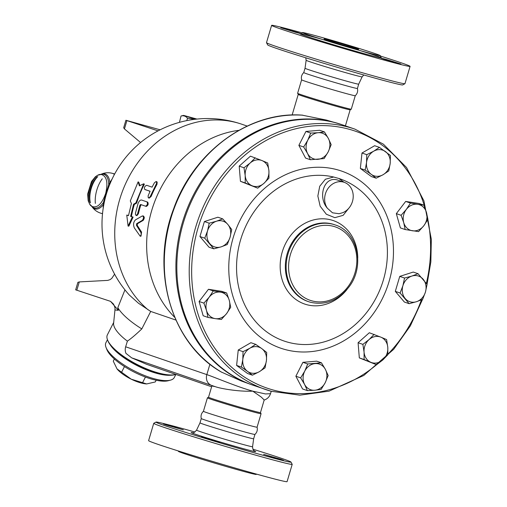 <?xml version="1.0" encoding="UTF-8"?>
<svg xmlns="http://www.w3.org/2000/svg" width="507" height="507" viewBox="0 0 507 507"><rect width="100%" height="100%" fill="white"/><g stroke="black" fill="none" stroke-linecap="round" stroke-linejoin="round"><path stroke-width="0.76" d="M345.394 125.863L350.16 109.791A27.08 0.665 16.5 0 1 337.079 106.514A27.08 0.665 16.5 0 1 298.236 94.422L297.628 93.301A27.98 0.684 16.5 0 1 297.622 93.282L301.614 79.821A27.98 0.684 16.5 0 0 301.614 79.827A27.98 0.684 16.5 0 0 341.756 92.325A27.98 0.684 16.5 0 0 355.261 95.722A27.98 0.684 16.5 0 0 355.268 95.709M301.614 79.827C300.955 77.001 301.671 74.58 303.763 72.564A27.98 0.684 16.5 0 0 303.756 72.577A27.98 0.684 16.5 0 0 317.033 77.127A27.98 0.684 16.5 0 0 343.898 85.087A27.98 0.684 16.5 0 0 357.416 88.472A27.98 0.684 16.5 0 0 357.416 88.459L358.696 84.143L362.125 76.861L363.779 74.985M303.756 72.577L305.037 68.249A27.98 0.684 16.5 0 0 345.185 80.759A27.98 0.684 16.5 0 0 358.696 84.143M266.505 42.702L267.721 44.946A70.403 1.73 16.5 0 0 368.716 76.373A70.403 1.73 16.5 0 0 402.685 84.922L404.928 83.706A72.209 1.774 -163.5 0 1 370.091 74.941A72.209 1.774 -163.5 0 1 266.505 42.702A72.209 1.774 -163.5 0 1 266.492 42.651L271.619 25.35A72.209 1.774 16.5 0 0 305.886 37.106A72.209 1.774 16.5 0 0 375.212 57.633A72.209 1.774 16.5 0 0 410.087 66.366A72.209 1.774 16.5 0 0 380.244 55.998M410.087 66.366L404.966 83.668A72.209 1.774 -163.5 0 1 404.928 83.706M302.292 32.904A72.209 1.774 16.5 0 0 271.619 25.35M386.017 59.363L400.904 64.002L383.862 59.142L381.004 58.109L386.017 59.363M295.695 32.353L280.802 27.714L297.843 32.575L300.708 33.614L295.695 32.353M335.837 45.579L327.123 43.399L317.249 40.205L335.837 45.579M360.692 50.751A40.617 0.995 16.5 0 0 380.313 55.662A40.617 0.995 16.5 0 0 341.655 43.171A40.617 0.995 16.5 0 0 302.419 32.594A40.617 0.995 16.5 0 0 321.698 39.204A40.617 0.995 16.5 0 0 360.692 50.751M332.776 41.181A18.049 0.444 -163.5 0 1 350.109 46.314A18.049 0.444 -163.5 0 1 358.677 49.255A18.049 0.444 -163.5 0 1 341.243 44.553A18.049 0.444 -163.5 0 1 324.055 39.001A18.049 0.444 -163.5 0 1 332.776 41.181M297.628 93.301A27.98 0.684 16.5 0 0 337.77 105.792A27.98 0.684 16.5 0 0 351.269 109.189A27.98 0.684 16.5 0 0 351.281 109.176L355.268 95.715M302.191 115.159L326.419 120.07L341.585 124.557A137.644 118.968 -71.1 0 1 342.054 124.722M252.79 385.143A137.644 118.968 -71.1 0 1 252.315 384.978L241.37 381.011L221.375 372.043M252.315 384.978A137.644 118.968 -71.1 0 1 184.415 216.191A137.644 118.968 -71.1 0 1 341.585 124.557M238.867 130.337A107.408 92.832 108.9 0 0 158.406 192.933A107.408 92.832 108.9 0 0 149.603 218.606A107.408 92.832 108.9 0 0 174.75 317.401M158.406 192.933L158.304 193.142A105.602 91.273 108.9 0 0 149.654 218.384L149.603 218.606M264.027 400.118C267.252 399.053 269.413 396.911 270.516 393.686L271.226 391.284L253.259 385.301A137.644 118.968 -71.1 0 1 185.359 216.514A137.644 118.968 -71.1 0 1 342.529 124.88L354.9 129.12A137.644 118.968 108.9 0 0 197.73 220.76A137.644 118.968 108.9 0 0 265.63 389.541A137.644 118.968 108.9 0 0 271.182 391.271M257.714 188.154L252.049 185.746A13.537 11.699 108.9 0 0 263.913 183.363A13.537 11.699 108.9 0 0 268.913 170.783A13.537 11.699 108.9 0 0 262.056 160.599L267.715 163L268.913 170.783L268.957 178.172L263.913 183.363L257.714 188.154L240.445 181.31L239.203 166.131L250.445 156.156L262.056 160.599A13.537 11.699 108.9 0 0 250.192 162.988L255.236 157.797M310.373 159.724L307.597 153.551A13.537 11.699 108.9 0 0 317.819 159.344A13.537 11.699 108.9 0 0 328.219 151.821A13.537 11.699 108.9 0 0 328.39 138.5L331.166 144.672L328.219 151.821L324.119 158.571L310.373 159.724L305.575 158.083L298.877 145.344L305.924 131.446L319.67 130.286L324.467 131.928L328.39 138.5A13.537 11.699 108.9 0 0 318.168 132.707L324.467 131.928M376.15 178.191L371.225 174.338A13.537 11.699 108.9 0 0 383.045 174.738A13.537 11.699 108.9 0 0 390.187 163.368L388.793 170.884L383.045 174.738L376.15 178.191L371.358 176.55L360.35 168.444L361.985 153.025L374.629 145.718L379.42 147.36L390.428 155.465L390.187 163.368A13.537 11.699 108.9 0 0 385.497 151.606A13.537 11.699 108.9 0 0 373.678 151.213L379.42 147.36M405.175 229.551L403.718 222.611A13.537 11.699 108.9 0 0 412.451 230.78A13.537 11.699 108.9 0 0 423.833 225.71L418.579 231.617L405.175 229.551L400.378 227.903L396.322 213.637L405.67 201.431L419.08 203.497L423.871 205.139L426.476 212.471L427.927 219.411L423.833 225.71A13.537 11.699 108.9 0 0 426.476 212.471A13.537 11.699 108.9 0 0 417.743 204.308L423.871 205.139M409.155 303.68L404.364 302.033L395.308 291.379L399.75 276.391L413.237 272.063L418.034 273.704L427.084 284.364L425.443 292.051L422.648 299.352L416.475 301.709A13.537 11.699 108.9 0 0 425.443 292.051A13.537 11.699 108.9 0 0 423.136 279.23A13.537 11.699 108.9 0 0 411.861 276.068A13.537 11.699 108.9 0 0 402.9 285.726A13.537 11.699 108.9 0 0 405.207 298.547A13.537 11.699 108.9 0 0 416.475 301.709L409.155 303.68L400.105 293.021L402.9 285.726L404.542 278.032L411.861 276.068L418.034 273.704M376.593 364.742L359.324 357.898L358.088 342.719L369.324 332.744L380.934 337.187A13.537 11.699 108.9 0 0 369.071 339.576A13.537 11.699 108.9 0 0 364.07 352.15A13.537 11.699 108.9 0 0 370.934 362.34A13.537 11.699 108.9 0 0 382.791 359.951L376.593 364.742L364.115 359.539L364.07 352.15L362.879 344.367L369.071 339.576L374.122 334.392M307.369 390.612L302.578 388.964L295.873 376.226L302.92 362.328L316.672 361.168L321.463 362.816L325.386 369.381A13.537 11.699 108.9 0 0 315.164 363.589A13.537 11.699 108.9 0 0 304.764 371.118A13.537 11.699 108.9 0 0 304.593 384.433A13.537 11.699 108.9 0 0 314.815 390.232L307.369 390.612L304.593 384.433L300.664 377.867L304.764 371.118L307.717 363.969L321.463 362.816M252.41 375.18L247.486 371.327A13.537 11.699 108.9 0 0 259.305 371.72L252.41 375.18L247.619 373.539L236.611 365.433L238.246 350.014L250.889 342.7L255.686 344.348L261.764 348.594A13.537 11.699 108.9 0 0 249.938 348.201A13.537 11.699 108.9 0 0 242.802 359.564A13.537 11.699 108.9 0 0 247.486 371.327L241.408 367.074L242.802 359.564L243.043 351.655L249.938 348.201L255.686 344.348M207.965 317.401L206.507 310.461A13.537 11.699 108.9 0 0 215.241 318.63L207.965 317.401L203.168 315.753L199.112 301.488L208.459 289.282L221.87 291.348L226.661 292.989L229.265 300.321A13.537 11.699 108.9 0 0 220.532 292.152A13.537 11.699 108.9 0 0 209.157 297.222A13.537 11.699 108.9 0 0 206.507 310.461L203.903 303.129L209.157 297.222L213.251 290.923L226.661 292.989M199.954 236.535L204.752 238.176L207.547 230.881A13.537 11.699 108.9 0 0 209.847 243.702A13.537 11.699 108.9 0 0 221.122 246.865A13.537 11.699 108.9 0 0 230.083 237.206A13.537 11.699 108.9 0 0 227.776 224.386L231.731 229.519L230.083 237.206L227.288 244.507L221.122 246.865L213.802 248.836L209.004 247.188L199.954 236.535L204.397 221.546L217.883 217.218L222.681 218.866L227.776 224.386A13.537 11.699 108.9 0 0 216.508 221.223A13.537 11.699 108.9 0 0 207.547 230.881L209.188 223.194L216.508 221.223L222.681 218.866M244 167.773L250.192 162.988A13.537 11.699 108.9 0 0 245.192 175.561L244 167.773L239.203 166.131M310.715 133.088L318.168 132.707A13.537 11.699 108.9 0 0 307.768 140.23L310.715 133.088L305.924 131.446M395.308 291.379L400.105 293.021M387.836 354.767L382.791 359.951A13.537 11.699 108.9 0 0 387.792 347.371L387.836 354.767M359.324 357.898L364.115 359.539M358.088 342.719L362.879 344.367M321.115 389.452L314.815 390.232A13.537 11.699 108.9 0 0 325.215 382.703L321.115 389.452M295.873 376.226L300.664 377.867M302.92 362.328L307.717 363.969M236.611 365.433L241.408 367.074M238.246 350.014L243.043 351.655M199.112 301.488L203.903 303.129M208.459 289.282L213.251 290.923M252.049 185.746L245.236 182.951L245.192 175.561A13.537 11.699 108.9 0 0 252.049 185.746M240.445 181.31L245.236 182.951M307.597 153.551L303.668 146.986L307.768 140.23A13.537 11.699 108.9 0 0 307.597 153.551M298.877 145.344L303.668 146.986M371.225 174.338L365.141 170.086L366.536 162.576A13.537 11.699 108.9 0 0 371.225 174.338M360.35 168.444L365.141 170.086M366.536 162.576L366.783 154.673L373.678 151.213A13.537 11.699 108.9 0 0 366.536 162.576M361.985 153.025L366.783 154.673M403.718 222.611L401.113 215.279L406.367 209.372A13.537 11.699 108.9 0 0 403.718 222.611M396.322 213.637L401.113 215.279M406.367 209.372L410.461 203.073L417.743 204.308A13.537 11.699 108.9 0 0 406.367 209.372M405.67 201.431L410.461 203.073M399.75 276.391L404.542 278.032M380.934 337.187L386.6 339.589L387.792 347.371A13.537 11.699 108.9 0 0 380.934 337.187M325.386 369.381L328.162 375.554L325.215 382.703A13.537 11.699 108.9 0 0 325.386 369.381M261.764 348.594L266.688 352.454L266.448 360.357A13.537 11.699 108.9 0 0 261.764 348.594M266.448 360.357L265.053 367.867L259.305 371.72A13.537 11.699 108.9 0 0 266.448 360.357M229.265 300.321L230.717 307.261L226.616 313.56A13.537 11.699 108.9 0 0 229.265 300.321M226.616 313.56L221.369 319.467L215.241 318.63A13.537 11.699 108.9 0 0 226.616 313.56M204.397 221.546L209.188 223.194M213.802 248.836L204.752 238.176M344.006 182.247L338.993 178.515L333.644 177.019L325.393 179.237L319.727 186.259L317.851 196.013L320.164 206.191L326.337 214.246L334.848 217.668L343.138 215.342L348.803 208.238M337.313 179.972L344.202 182.317A16.249 14.044 -71.1 0 1 353.208 197.027A16.249 14.044 -71.1 0 1 342.89 212.629L339.088 213.732L332.503 212.807L327.414 208.282C317.433 197.001 324.188 175.878 337.313 179.972M327.414 208.282A16.249 14.044 -71.1 0 1 327.623 189.06A16.249 14.044 -71.1 0 1 344.202 182.317M270.516 393.686L265.478 393.945L252.765 391.151C237.118 386.86 215.564 377.563 206.831 374.616L125.654 346.794A9.025 7.801 108.9 0 0 125.983 353.385L131.655 357.834L146.574 364.299L211.628 386.778M175.916 320.075L150.693 311.431L141.808 328.91C136.034 334.424 131.231 338.499 127.396 341.141L125.654 346.794M124.95 289.865L117.827 307.66L118.346 310.328L110.526 301.348L75.67 289.839L77.888 282.342L79.288 281.917L107.757 280.39L110.032 279.649L111.743 278.419L114.601 274.16M141.808 328.91A48.742 15.533 -153.1 0 1 117.827 307.66M148.323 309.973A105.602 91.273 108.9 0 1 127.707 179.256A105.602 91.273 108.9 0 1 241.858 124.247A105.602 105.602 0 0 0 129.355 295.055L138.462 303.224L150.693 311.431M140.585 142.537L124.443 128.917L123.676 127.764L125.901 120.267L160.142 129.811M158.089 130.876L125.901 120.267M127.396 341.141A40.617 12.941 -153.1 0 1 113.612 323.257L114.962 309.967L118.346 310.328M112.351 178.572L109.88 182.621A2.706 1.28 -151.1 0 0 110.437 182.799M103.777 204.904A2.706 1.388 -176.2 0 0 103.314 204.777L103.39 202.585L106.026 193.617L108.732 184.554L109.88 182.621A18.208 9.145 105.7 0 0 100.88 174.351C104.562 172.627 108.384 172.291 112.339 173.331A20.762 10.432 105.7 0 1 114.43 174.459M102.547 213.504A20.762 10.432 105.7 0 1 101.115 213.308C97.192 212.135 94.112 209.86 91.862 206.476A18.208 9.145 105.7 0 0 103.314 204.777L103.181 208.447M105.652 193.516C108.219 182.406 106.736 176.056 101.204 174.452C91.59 173.026 83.243 202.768 92.192 206.552C97.483 208.124 101.97 203.776 105.652 193.516C108.219 182.406 106.736 176.056 101.204 174.452C91.59 173.026 83.243 202.768 92.192 206.552C97.483 208.124 101.97 203.776 105.652 193.516M194.865 119.316L187.495 118.213C185.746 116.122 183.597 115.387 181.043 116.002L179.427 122.371M181.043 116.002L183.597 115.387L195.569 119.234M196.976 119.082L183.597 115.387M186.779 120.615L187.495 118.213M175.726 374.47A40.617 12.941 -153.1 0 1 175.707 374.47A40.617 12.941 -153.1 0 1 137.714 364.793A40.617 12.941 -153.1 0 1 107.509 339.804A40.617 12.941 -153.1 0 1 107.376 334.848L113.695 322.414M107.509 339.804L107.921 340.862A39.717 12.656 26.9 0 0 137.46 365.3A39.717 12.656 26.9 0 0 174.604 374.762L175.707 374.47M119.69 354.146A37.461 11.94 26.9 0 0 156.936 373.082M110.127 344.728A38.361 12.225 26.9 0 0 137.264 365.68A38.361 12.225 26.9 0 0 170.187 375.262M175.815 374.502L174.288 377.506A38.361 12.225 -153.1 0 1 170.434 380.155A38.361 12.225 -153.1 0 1 134.551 371.016A38.361 12.225 -153.1 0 1 106.026 347.415A38.361 12.225 -153.1 0 1 105.893 342.738L107.459 339.665M106.026 347.415L106.85 349.538A36.555 11.648 26.9 0 0 134.038 372.03A36.555 11.648 26.9 0 0 168.229 380.738L170.434 380.155M114.373 358.994L113.27 361.168L117.054 368.938L131.205 379.173A20.312 6.471 -153.1 0 1 117.073 368.963A20.312 6.471 -153.1 0 1 117.066 368.95L117.073 368.963M124.469 366.561L121.477 372.449M146.599 383.932A20.312 6.471 -153.1 0 1 146.51 383.926A20.312 6.471 -153.1 0 1 131.205 379.173L146.669 383.938L155.288 381.942L156.156 380.237M145.433 377.043L142.486 382.836M143.703 183.768L144.381 184.155A105.602 91.273 108.9 0 0 136.637 203.066L134.311 204.473A105.602 91.273 108.9 0 0 131.402 216.502L133.119 217.091L128.873 226.128L128.087 226.109L126.756 215.069L128.474 215.659L131.408 203.522L130.305 200.924L138.119 181.855L139.4 185.866L143.703 183.768L135.889 202.838L133.556 204.264L130.622 216.394L132.34 216.983L128.087 226.109M126.756 215.069L128.505 215.513M138.119 181.855L138.798 182.241L139.894 185.619M143.075 216.09C144.609 216.666 144.653 218.092 143.215 220.361L137.441 223.739L137.22 225.33L141.58 232.105L140.997 236.192L140.198 236.218L141.079 235.153L141.111 232.878L136.44 225.279L136.662 223.676L142.442 220.253C143.887 217.959 143.842 216.521 142.302 215.944L135.445 219.88C133.43 222.009 133.056 224.683 134.33 227.897L140.198 236.218M150.053 191.329L144.729 189.39C143.982 187.546 144.641 186.183 146.707 185.302L152.075 187.146L154.388 182.824L156.112 181.506L157.17 182.038L157.005 184.295A105.602 91.273 108.9 0 0 151.13 196.45L149.178 198.155L148.24 197.705L148.101 195.879L150.097 191.234L145.287 189.675M147.727 202.141L146.992 201.881L147.727 202.141C148.608 204.036 148.126 205.462 146.289 206.419L145.541 206.191C147.385 205.221 147.867 203.782 146.986 201.875L141.618 200.037C140.205 199.834 139.007 201.032 138.024 203.618L135.445 213.194L135.54 214.727L136.136 215.424L137.416 214.322L139.9 205.221L140.604 204.498L145.541 206.191M141.345 204.727L140.648 205.443A105.602 91.273 108.9 0 0 138.43 213.713L136.96 215.564L136.187 215.437M133.119 217.091L132.34 216.983M131.402 216.502L130.622 216.394M134.311 204.473L133.556 204.264M136.637 203.066L135.889 202.838M143.525 216.001L142.302 215.944M156.511 181.601L156.568 183.42L150.294 196.405L149.407 197.591L148.456 197.857M208.535 397.215L211.875 385.947L215.095 386.613C221.553 388.913 239.874 391.791 252.765 391.151L261.244 397.057L264.204 399.966L260.465 412.597L261.067 413.699A27.98 0.684 16.5 0 0 261.067 413.699A27.98 0.684 16.5 0 1 247.555 410.334A27.98 0.684 16.5 0 1 220.697 402.381A27.98 0.684 16.5 0 1 207.414 397.824A27.98 0.684 16.5 0 1 207.426 397.811L208.542 397.209A27.08 0.665 16.5 0 0 221.388 401.62A27.08 0.665 16.5 0 0 247.384 409.32A27.08 0.665 16.5 0 0 260.465 412.597M131.655 357.834L215.095 386.613M201.279 418.541A27.98 0.684 16.5 0 0 241.421 431.045A27.98 0.684 16.5 0 0 254.932 434.436L253.658 438.751A27.98 0.684 16.5 0 1 240.141 435.367A27.98 0.684 16.5 0 1 213.276 427.414A27.98 0.684 16.5 0 1 199.999 422.857L201.279 418.535A27.98 0.684 16.5 0 0 201.279 418.541C200.62 415.715 201.342 413.294 203.434 411.278A27.98 0.684 16.5 0 0 203.427 411.291A27.98 0.684 16.5 0 0 216.704 415.848A27.98 0.684 16.5 0 0 243.569 423.801A27.98 0.684 16.5 0 0 257.081 427.186L261.073 413.718M252.93 449.202A70.403 1.73 -163.5 0 1 290.974 462.054A70.403 1.73 -163.5 0 1 256.979 453.594A70.403 1.73 -163.5 0 1 188.674 433.352A70.403 1.73 -163.5 0 1 156.01 422.078A70.403 1.73 -163.5 0 1 194.916 432.021M201.184 436.977L209.898 439.157L219.778 442.351L201.184 436.977M168.438 425.221L183.331 429.86L166.29 424.999L163.425 423.966L168.438 425.221M278.52 458.993L263.627 454.354L280.669 459.215L283.533 460.255L278.52 458.993M156.01 422.078L153.767 423.294A72.209 1.774 16.5 0 0 153.735 423.332A72.209 1.774 16.5 0 0 188.002 435.082A72.209 1.774 16.5 0 0 257.328 455.616A72.209 1.774 16.5 0 0 292.203 464.349A72.209 1.774 16.5 0 0 292.19 464.298L290.974 462.054M153.735 423.332L148.608 440.634A72.209 1.774 16.5 0 0 182.875 452.39A72.209 1.774 16.5 0 0 252.201 472.917A72.209 1.774 16.5 0 0 287.076 481.65L292.203 464.349M178.451 451.002L178.382 451.338A40.617 0.995 16.5 0 0 197.66 457.948A40.617 0.995 16.5 0 0 236.655 469.495A40.617 0.995 16.5 0 0 256.276 474.406L256.403 474.096M305.037 68.249L306.133 60.276A29.197 0.716 16.5 0 0 348.024 73.325A29.197 0.716 16.5 0 0 362.125 76.861M322.547 39.47A42.423 1.039 16.5 0 0 305.024 35.769A42.423 1.039 16.5 0 0 361.041 52.779A42.423 1.039 16.5 0 0 381.524 57.874A42.423 1.039 16.5 0 0 359.691 50.472M221.87 372.334A137.644 118.968 -71.1 0 1 171.556 216.045A137.644 118.968 -71.1 0 1 302.806 115.197M376.574 364.736A135.844 117.402 -71.1 0 1 272.557 389.839A135.844 117.402 -71.1 0 1 227.865 172.241A135.844 117.402 -71.1 0 1 425.272 208.745M427.87 219.525A135.844 117.402 -71.1 0 1 426.355 283.337M421.418 299.884A135.844 117.402 -71.1 0 1 387.868 354.235M233.176 237.745A93.637 80.93 108.9 0 0 327.072 348.296A93.637 80.93 108.9 0 0 373.12 192.837A93.637 80.93 108.9 0 0 233.176 237.745M338.993 178.515A85.772 74.13 -71.1 0 1 382.912 281.499A85.772 74.13 -71.1 0 1 287.627 342.136A85.772 74.13 -71.1 0 1 240.578 239.912A85.772 74.13 -71.1 0 1 333.644 177.019M357.765 258.019A44.115 38.133 108.9 0 0 322.965 218.79A44.115 38.133 108.9 0 0 281.062 256.821A44.115 38.133 108.9 0 0 306.437 304.599A44.115 38.133 108.9 0 0 346.972 289.51M334.227 224.607L335.032 224.886A40.617 35.103 108.9 0 0 288.654 251.922A40.617 35.103 108.9 0 0 308.693 301.728L307.882 301.456A40.617 35.103 -71.1 0 1 287.856 251.624A40.617 35.103 -71.1 0 1 334.265 224.62M335.032 224.886C357.708 231.598 365.287 266.105 348.993 286.93C338.283 300.493 325.405 305.601 310.354 302.248L308.693 301.728A40.617 35.103 108.9 0 0 310.328 302.242M311.697 300.803A38.811 33.544 -71.1 0 1 300.252 237.143A38.811 33.544 -71.1 0 1 356.212 252.854A38.811 33.544 -71.1 0 1 311.697 300.803M209.917 364.197L206.831 374.616A9.025 7.801 -71.1 0 0 210.43 384.838M124.443 128.917L126.896 120.641M79.288 281.917L76.817 290.257M95.354 203.383A20.762 10.432 105.7 0 1 102.256 178.806M103.39 202.585A17.498 8.79 105.7 0 1 91.837 206.343M89.948 202.42A17.498 8.79 105.7 0 1 97.141 176.81M100.792 174.452A17.498 8.79 105.7 0 1 108.732 184.554M90.379 202.901A18.208 9.145 105.7 0 1 97.756 176.632M143.215 220.361L142.442 220.253M141.58 232.105L140.788 232.098M137.22 225.33L136.44 225.279M137.441 223.739L136.662 223.676M157.005 184.295L156.346 183.876M151.13 196.45L150.421 196.133M138.43 213.713L137.663 213.561M140.648 205.443L139.9 205.221M253.658 438.751L252.562 446.724A29.197 0.716 -163.5 0 1 238.461 443.2A29.197 0.716 -163.5 0 1 210.38 434.886A29.197 0.716 -163.5 0 1 196.57 430.139C194.396 432.541 192.977 433.39 192.311 432.686L192.318 432.686M192.527 432.699A33.658 0.83 16.5 0 0 203.453 436.857A33.658 0.83 16.5 0 0 239.494 447.599A33.658 0.83 16.5 0 0 254.565 451.078M355.261 95.722C357.353 93.706 358.069 91.285 357.416 88.459M306.133 60.276L305.765 57.798M380.313 55.662L380.953 57.576M300.841 33.842L300.835 33.842C301.038 34.153 301.564 33.735 302.419 32.594M350.147 109.797L351.269 109.189M292.127 115.019L298.23 94.41M271.207 391.277L299.846 395.162L329.075 391.138L363.792 375.459L393.666 349.329L410.353 325.855L422.546 299.396M427.046 284.307L430.855 261.846L431.33 239.317L423.915 200.873L406.538 167.532L383.374 144.159L354.9 129.12M221.622 372.201C171.341 344.063 149.831 270.415 173.584 208.947C193.668 151.637 249.406 110.925 302.502 115.152M114.962 309.967C114.696 308.516 115.97 309.333 113.467 304.042L110.526 301.348M101.115 213.308L102.528 213.701M112.339 173.331L114.683 173.99M92.192 206.552L89.72 204.251L88.186 200.816L87.641 194.048L91.494 181.519L95.392 176.734L97.661 175.245L101.185 174.452M241.858 124.247L247.182 126.072M146.308 206.425L145.56 206.197M203.427 411.291L207.414 397.824M257.081 427.173C257.74 429.999 257.024 432.42 254.932 434.436M199.999 422.857L196.57 430.139M254.748 451.179C254.622 450.489 252.98 451.705 252.562 446.724"/></g></svg>
